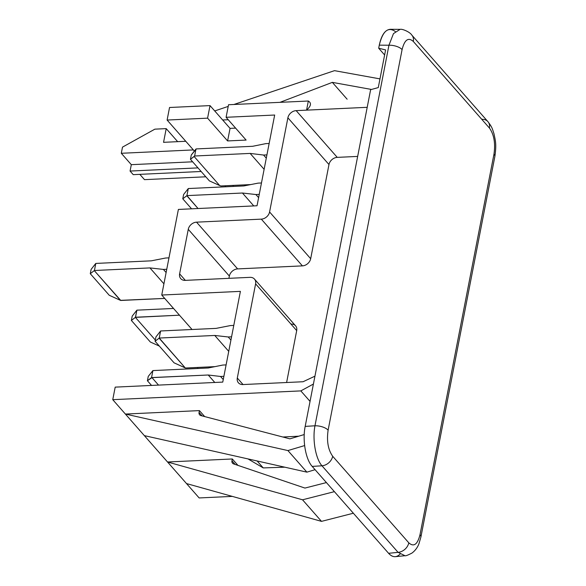 <?xml version="1.0" encoding="UTF-8"?>
<svg xmlns="http://www.w3.org/2000/svg" width="586" height="586" viewBox="0 0 586 586"><rect width="100%" height="100%" fill="white"/><g stroke="black" fill="none" stroke-linecap="round" stroke-linejoin="round"><path stroke-width="0.88" d="M395.286 31.483C388.057 26.524 382.724 31.08 379.281 45.159L378.688 48.228L384.621 54.981L378.688 48.228L385.603 49.92L378.285 87.585L370.63 89.687L305.181 426.396C302.317 440.269 305.658 459.329 312.192 466.405L388.591 553.301C392.495 557.506 396.312 557.784 400.033 554.144M370.63 89.687L305.181 426.396L314.968 425.788L388.95 45.217L379.281 45.159L378.688 48.228L385.603 49.92L378.285 87.585L370.63 89.687M169.544 107.494L210.03 105.605L222.673 119.991L228.232 119.727L222.673 119.991L230.049 128.378L227.602 140.933L207.583 118.16L210.03 105.605L169.544 107.494L167.105 120.049L169.544 107.494M308.339 101.019L228.533 104.74L308.339 101.019C311.642 103.055 311.056 106.095 306.566 110.146L308.339 101.019C311.642 103.055 311.056 106.095 306.566 110.146L296.157 110.637L306.566 110.146L308.339 101.019M332.335 82.37L371.465 89.453L332.335 82.37L280.005 102.338L332.335 82.37L347.132 99.202L332.335 82.37M379.97 78.89L334.496 70.657L233.887 104.491L334.496 70.657L379.97 78.89M228.21 106.403L214.718 110.937L228.21 106.403M194.369 151.063L167.105 120.049L207.583 118.16L210.03 105.605L230.049 128.378L235.609 128.114L230.049 128.378L227.602 140.933L207.583 118.16L167.105 120.049L194.369 151.063M225.778 186.788L224.899 185.784L225.778 186.788M228.533 104.74L226.093 117.295L274.673 115.032L257.034 205.767L178.386 209.436L161.743 295.036L240.399 291.367L222.761 382.101L115.193 387.126L112.754 399.674L300.823 390.899L313.407 384.05L300.823 390.899L112.754 399.674L125.397 414.06L199.416 410.603L204.675 416.58L199.416 410.603L125.397 414.06L112.754 399.674L115.193 387.126L222.761 382.101L240.399 291.367L161.743 295.036L178.386 209.436L257.034 205.767L274.673 115.032L226.093 117.295L246.113 140.069L227.602 140.933L246.113 140.069L226.093 117.295L228.533 104.74M314.938 376.175L303.057 381.742L242.912 384.555A7.743 6.087 138.7 0 1 237.301 378.029L255.606 283.866A7.743 6.087 -41.3 0 0 249.995 277.346L185.227 280.372A7.743 6.087 138.7 0 1 179.616 273.845L188.267 229.331A7.743 6.087 138.7 0 1 196.537 222.16L261.312 219.135A7.743 6.087 -41.3 0 0 269.582 211.964L287.887 117.808A7.743 6.087 138.7 0 1 296.157 110.637A7.743 6.087 -41.3 0 0 287.887 117.808L269.582 211.964L310.675 258.704A7.743 6.087 138.7 0 1 302.405 265.876L237.63 268.901A7.743 6.087 -41.3 0 0 229.36 276.072L228.921 278.328L229.36 276.072L188.267 229.331L179.616 273.845A7.743 6.087 -41.3 0 0 180.744 278.636A7.743 6.087 -41.3 0 0 185.227 280.372L249.995 277.346A7.743 6.087 -41.3 0 1 254.478 279.083A7.743 6.087 -41.3 0 1 255.606 283.866L237.301 378.029A7.743 6.087 -41.3 0 0 238.429 382.812A7.743 6.087 -41.3 0 0 242.912 384.555L303.057 381.742L314.938 376.175M197.98 167.889L130.07 171.061L133.234 174.657L201.145 171.486L133.234 174.657L130.07 171.061L197.98 167.889M192.633 161.809L131.315 164.673L130.07 171.061L131.315 164.673L192.633 161.809M139.827 174.35L144.486 179.653L205.803 176.789L144.486 179.653L139.827 174.35M193.365 149.921L121.302 153.283L131.315 164.673L121.302 153.283L122.503 147.123L121.302 153.283L193.365 149.921M185.769 141.285L163.553 142.325L166.212 128.627L154.88 129.154L122.503 147.123L154.88 129.154L166.212 128.627L177.675 141.666L166.212 128.627L163.553 142.325L185.769 141.285M192.047 329.508L161.743 295.036L192.047 329.508M233.03 186.451L233.235 185.396L233.03 186.451M197.643 368.491L197.848 367.437L197.643 368.491M357.658 156.418L337.25 157.37A7.743 6.087 -41.3 0 0 328.98 164.541L310.675 258.704L328.98 164.541L287.887 117.808L328.98 164.541A7.743 6.087 138.7 0 1 337.25 157.37L296.157 110.637L337.25 157.37L357.658 156.418M291.088 324.08A7.743 6.087 138.7 0 1 296.699 330.607L286.613 382.512L296.699 330.607L255.606 283.866L296.699 330.607A7.743 6.087 138.7 0 0 295.571 325.816L254.478 279.083M199.152 497.946L232.327 496.393L199.152 497.946L186.509 483.567L199.152 497.946M282.855 437.01L298.757 436.189L282.855 437.01M310.038 401.381L300.823 390.899L310.038 401.381M144.361 435.632L167.537 461.995L232.312 458.97L237.945 465.372L232.312 458.97L231.961 460.794A3.868 3.04 -41.3 0 0 233.609 463.907L304.932 488.072L326.417 482.578L304.932 488.072L233.609 463.907A3.868 3.04 -41.3 0 1 232.517 463.189A3.868 3.04 -41.3 0 1 231.961 460.794L235.147 464.427L231.961 460.794L232.312 458.97L167.537 461.995L125.397 414.06L144.361 435.632L306.888 472.148L287.924 450.575L125.397 414.06L287.924 450.575L306.888 472.148L315.085 469.694L306.888 472.148L144.361 435.632M186.509 483.567L167.537 461.995L186.509 483.567L321.509 521.372L302.544 499.799L167.537 461.995L302.544 499.799L321.509 521.372L186.509 483.567M334.394 491.654L302.544 499.799L334.394 491.654M353.358 513.226L321.509 521.372L353.358 513.226M200.91 415.591L289.894 438.848L200.91 415.591A3.868 3.04 138.7 0 1 199.064 412.427L199.416 410.603L199.064 412.427L202.126 415.913L199.064 412.427A3.868 3.04 -41.3 0 0 199.628 414.822A3.868 3.04 -41.3 0 0 200.91 415.591M304.222 434.548L289.894 438.848L304.222 434.548M304.617 445.572L287.924 450.575L304.617 445.572M257.129 460.97L263.239 467.914L284.825 467.188L263.239 467.914L257.129 460.97M248.003 458.919L263.239 467.914L248.003 458.919M243.036 384.548L237.301 378.029L243.036 384.548M185.344 280.364L179.616 273.845L185.344 280.364M237.63 268.901L196.537 222.16A7.743 6.087 -41.3 0 0 188.267 229.331L229.36 276.072A7.743 6.087 138.7 0 1 237.63 268.901L302.405 265.876L261.312 219.135L196.537 222.16L237.63 268.901M367.202 107.319L306.566 110.146L367.202 107.319M269.582 211.964L310.675 258.704A7.743 6.087 138.7 0 1 302.405 265.876L261.312 219.135A7.743 6.087 -41.3 0 0 269.582 211.964M185.572 368.008L214.908 366.638L185.572 368.008M259.246 194.384L255.899 194.537L258.616 197.636L255.899 194.537L242.436 193.021L253.775 205.92L242.436 193.021L186.919 195.614L198.031 208.521L186.795 195.739L182.773 198.815L183.623 194.479L188.296 188.538L243.813 185.945L258.111 183.125L261.466 182.971L258.111 183.125L243.813 185.945L188.296 188.538L186.919 195.614L242.436 193.021L255.899 194.537L259.246 194.384M233.777 325.406L230.43 325.567L216.124 328.38L160.608 330.973L159.231 338.049L214.747 335.456L228.21 336.979L231.558 336.818L228.21 336.979L230.928 340.07L228.21 336.979L214.747 335.456L228.73 351.358L214.747 335.456L159.231 338.049L185.249 367.905L159.106 338.173L155.092 341.25L155.935 336.913L160.608 330.973L216.124 328.38L230.43 325.567L233.777 325.406M183.623 194.479L188.296 188.538L186.919 195.614L182.773 198.815L191.578 208.821L182.773 198.815L183.623 194.479M174.057 362.822L185.249 367.905L174.057 362.822L155.092 341.25L174.057 362.822M155.935 336.913L160.608 330.973L159.231 338.049L155.092 341.25L155.935 336.913M223.881 376.315L220.534 376.468L223.251 379.56L220.534 376.468L223.881 376.315M220.959 185.967L250.749 184.575L220.959 185.967L219.677 185.55L220.959 185.967M266.923 154.894L263.575 155.048L266.293 158.147L263.575 155.048L250.134 153.415L264.118 169.317L250.134 153.415L194.618 156.008L194.134 156.506L219.677 185.55L194.134 156.506L190.45 159.326L191.292 154.99L196.427 148.91L252.691 146.288L265.788 143.636L269.142 143.482L265.788 143.636L252.691 146.288L196.427 148.91L195.98 149.005L194.618 156.008L250.134 153.415L263.575 155.048L266.923 154.894M209.422 180.898L219.677 185.55L209.422 180.898L190.45 159.326L209.422 180.898M226.101 364.895L222.753 365.056L208.198 367.993L152.909 370.579L151.547 377.582L208.235 375.003L220.534 376.468L208.235 375.003L214.798 382.475L208.235 375.003L151.964 377.633L158.528 385.097L151.964 377.633L147.416 380.746L151.532 385.427L147.416 380.746L148.258 376.402L152.909 370.579L151.547 377.582L147.416 380.746L148.258 376.402L152.909 370.579L208.198 367.993L222.753 365.056L226.101 364.895M191.292 154.99L195.98 149.005L194.618 156.008L190.45 159.326L191.292 154.99M173.537 308.456L136.89 310.162L135.52 317.238L179.463 315.187L135.395 317.37L136.89 310.162L132.216 316.11L136.89 310.162L173.537 308.456M155.327 340.041L135.395 317.37L131.374 320.447L132.216 316.11L131.374 320.447L135.395 317.37L155.327 340.041M150.338 342.012L159.363 346.106L150.338 342.012L131.374 320.447L150.338 342.012M166.754 269.274L163.399 269.428L166.124 272.527L163.399 269.428L166.754 269.274M120.767 300.464L164.71 298.413L120.438 300.354L94.302 270.629L120.767 300.464M165.618 258.016L168.973 257.862L165.618 258.016L151.32 260.836L95.796 263.429L94.427 270.505L149.943 267.912L163.399 269.428L149.943 267.912L163.926 283.814L149.943 267.912L94.427 270.505L90.281 273.706L91.123 269.37L95.796 263.429L94.427 270.505L90.281 273.706L109.245 295.278L120.438 300.354L109.245 295.278L90.281 273.706L91.123 269.37L95.796 263.429L151.32 260.836L165.618 258.016M482.256 119.31A10.321 8.109 138.7 0 1 487.918 121.639L411.812 35.079C410.068 32.084 402.238 28.655 400.084 29.359L393.47 33.607L388.95 45.217L379.281 45.159C381.479 35.006 385.156 29.725 390.313 29.3L400.084 29.359L393.47 33.607L388.95 45.217A10.321 4.476 11 0 1 402.091 49.59C404.582 39.731 408.317 37.021 413.313 41.46A10.321 8.109 -41.3 0 0 411.819 35.087A10.321 8.109 -41.3 0 0 411.804 35.072A10.321 8.109 -41.3 0 1 413.313 41.46C408.317 37.021 404.582 39.731 402.091 49.59L328.116 430.161C326.563 441.09 328.087 449.784 332.687 456.26L408.786 542.812C413.782 547.251 417.518 544.548 420.008 534.681L493.983 154.111C495.536 143.182 494.013 134.487 489.413 128.019L413.313 41.46L489.413 128.019C494.013 134.487 495.536 143.182 493.983 154.111A10.321 4.476 11 0 1 494.855 156.557M487.911 121.632A10.321 8.109 138.7 0 1 489.413 128.019A10.321 8.109 138.7 0 0 487.918 121.639C492.35 127.543 492.196 128.415 493.983 133.755C495.382 140.633 496.664 143.944 494.862 156.506A10.321 4.476 11 0 0 493.983 154.111L420.008 534.681C417.518 544.548 413.782 547.251 408.786 542.812A10.321 8.109 138.7 0 1 398.084 552.349L404.992 555.711L395.382 556.671C393.038 556.876 390.774 555.755 388.591 553.301L398.084 552.349L404.992 555.711C405.483 556.099 407.819 555.213 411.995 553.052C415.137 550.686 417.452 547.602 418.931 543.786L420.887 537.084A10.321 4.476 -169 0 0 420.008 534.681A10.321 4.476 -169 0 1 420.88 537.135M420.887 537.098A10.321 4.476 -169 0 0 420.887 537.084L494.862 156.506M398.084 552.349L321.978 465.797A10.321 8.109 -41.3 0 0 332.687 456.26L408.786 542.812A10.321 8.109 138.7 0 1 398.084 552.349L321.978 465.797L312.192 466.405L388.591 553.301L398.084 552.349M314.968 425.788C312.257 439.617 315.62 458.779 321.978 465.797L312.192 466.405C305.658 459.329 302.317 440.269 305.181 426.396L314.968 425.788C312.257 439.617 315.62 458.779 321.978 465.797A10.321 8.109 -41.3 0 0 332.687 456.26C328.087 449.784 326.563 441.09 328.116 430.161A10.321 4.476 -169 0 0 314.968 425.788L388.95 45.217A10.321 4.476 11 0 1 402.091 49.59L328.116 430.161A10.321 4.476 -169 0 0 314.968 425.788"/></g></svg>
